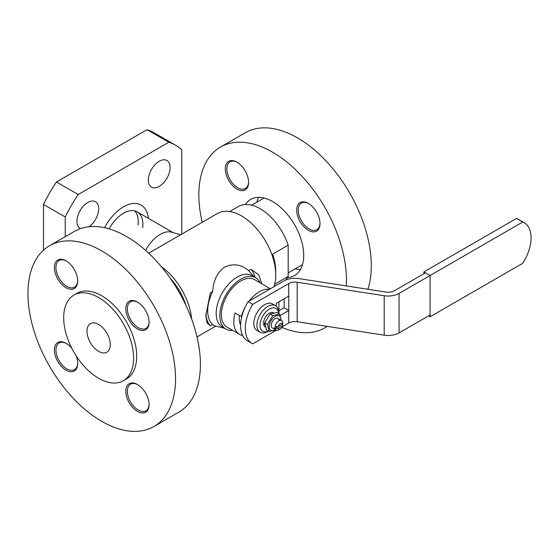 <?xml version="1.0" encoding="UTF-8"?>
<svg xmlns="http://www.w3.org/2000/svg" width="559" height="559" viewBox="0 0 559 559"><rect width="100%" height="100%" fill="white"/><g stroke="black" fill="none" stroke-linecap="round" stroke-linejoin="round"><path stroke-width="0.84" d="M175.68 145.284A104.365 60.253 -60 0 0 168.79 142.238L78.204 194.539L56.452 181.982L147.045 129.681A104.365 60.253 -60 0 1 153.928 132.728L175.68 145.284A104.365 60.253 -60 0 1 181.759 149.728L181.759 234.116M65.235 236.695L65.235 216.997A104.365 60.253 -60 0 1 78.204 194.539M159.203 161.265A15.379 8.881 -60 0 1 166.889 160.503A15.379 8.881 -60 0 1 166.889 178.265A15.379 8.881 -60 0 1 151.51 187.146A15.379 8.881 -60 0 1 149.155 174.82A15.379 8.881 -60 0 1 159.203 161.265M80.552 228.603A15.379 8.881 -60 0 1 80.105 228.372A15.379 8.881 -60 0 1 76.918 221.329A15.379 8.881 -60 0 1 83.633 205.852A15.379 8.881 -60 0 1 95.484 201.729A15.379 8.881 -60 0 1 98.084 213.182A15.379 8.881 -60 0 1 89.154 226.73M145.571 209.429A35.322 20.39 -60 0 1 148.331 218.289A35.322 20.39 120 0 0 118.124 210.603A35.322 20.39 -60 0 1 145.571 209.429M104.596 227.73A35.322 20.39 -60 0 1 118.124 210.603A35.322 20.39 120 0 0 104.596 227.73M65.235 216.997L43.483 204.44L43.483 250.187M43.483 204.44A104.365 60.253 -60 0 1 56.452 181.982M168.79 142.238L147.045 129.681M136.005 212.574A27.468 15.855 -60 0 1 138.059 225.046A27.468 15.855 120 0 0 134.698 210.883A27.468 15.855 -60 0 1 136.005 212.574M244.912 307.653A27.468 15.855 120 0 0 241.32 316.541L235.108 312.949A27.468 15.855 120 0 0 233.802 321.774A27.468 15.855 120 0 0 239.49 334.345A27.468 15.855 120 0 0 242.62 335.47M269.69 289.185A27.468 15.855 120 0 0 249.188 301.022M270.409 288.772L254.527 279.605A27.468 15.855 120 0 0 233.362 286.963A27.468 15.855 120 0 0 221.378 314.598A27.468 15.855 120 0 0 227.066 327.169L239.49 334.345M241.32 316.541L241.886 316.212M239.49 315.479A19.775 11.418 120 0 0 239.245 318.637A19.775 11.418 120 0 0 240.629 324.842M260.131 282.833A29.662 17.126 120 0 0 255.624 277.697A29.662 17.126 120 0 0 230.79 287.878A29.662 17.126 120 0 0 225.962 329.076A29.662 17.126 120 0 0 232.663 330.404M255.624 277.697L252.011 275.615A29.662 17.126 120 0 0 237.184 277.082A29.662 17.126 120 0 0 227.178 285.796A29.662 17.126 120 0 0 222.356 326.987L225.962 329.076M254.205 276.88L248.832 270.773A32.513 18.768 120 0 0 248.748 270.696C241.202 264.372 233.152 263.17 224.599 267.09C217.451 272.233 213.468 280.38 212.651 291.532A32.513 18.768 120 0 0 212.651 324.423L213.755 325.618L224.543 328.259M161.474 266.804A48.34 27.908 60 0 1 191.646 319.063M148.687 253.213L217.402 213.538A48.34 27.908 60 0 1 259.6 232.278A48.34 27.908 60 0 1 273.952 286.725M248.748 270.696L251.075 269.354L258.775 274.811L261.759 283.776M212.651 291.532L210.324 292.881L205.838 315.493L207.075 322.983L210.324 325.764L212.651 324.423M210.324 325.764A35.154 20.299 -60 0 1 205.887 313.606M251.075 269.354A35.154 20.299 -60 0 1 254.96 277.313M180.592 234.794L170.802 231.936A27.468 15.855 120 0 0 160.181 234.417A27.468 15.855 120 0 0 145.619 250.411M142.72 227.737A27.468 15.855 120 0 0 137.228 211.882A27.468 15.855 120 0 0 109.117 228.89M170.32 278.361A43.944 25.372 60 0 1 186.063 305.626M98.643 324.465A16.477 9.517 60 0 1 109.403 338.985A16.477 9.517 60 0 1 106.881 352.191A16.477 9.517 60 0 1 90.397 342.674A16.477 9.517 60 0 1 90.397 323.647A16.477 9.517 60 0 1 98.643 324.465M98.643 297.556A49.437 28.544 60 0 1 130.939 341.123A49.437 28.544 60 0 1 123.357 380.735A49.437 28.544 60 0 1 73.921 352.191A49.437 28.544 60 0 1 73.921 295.11A49.437 28.544 60 0 1 98.643 297.556M285.376 280.213A43.944 25.372 -120 0 0 288.178 276.419L274.714 284.196M275.713 273.274A43.944 25.372 -120 0 0 272.645 254.107L288.178 245.142A43.944 25.372 -120 0 0 238.246 206.578L229.672 211.533M288.178 276.419L288.178 245.142M153.928 426.51L178.789 412.158A104.365 60.253 -120 0 0 200.401 364.384A104.365 60.253 -120 0 0 154.843 259.355A104.365 60.253 -120 0 0 74.424 231.391L49.562 245.743A104.365 60.253 -120 0 0 49.562 366.257A104.365 60.253 -120 0 0 153.928 426.51A104.365 60.253 -120 0 0 175.547 378.729A104.365 60.253 -120 0 0 129.988 273.707A104.365 60.253 -120 0 0 49.562 245.743M149.099 404.695A16.477 9.517 -120 0 0 137.451 384.515A16.477 9.517 -120 0 0 125.796 391.237A16.477 9.517 -120 0 0 137.451 411.424A16.477 9.517 -120 0 0 149.099 404.695M77.694 281.016A16.477 9.517 -120 0 0 66.046 260.829A16.477 9.517 -120 0 0 54.391 267.558A16.477 9.517 -120 0 0 66.046 287.738A16.477 9.517 -120 0 0 77.694 281.016M123.357 380.735L126.467 378.939A49.437 28.544 -120 0 0 136.703 356.307A49.437 28.544 -120 0 0 115.126 306.556A49.437 28.544 -120 0 0 77.03 293.314L73.921 295.11M149.099 322.243A16.477 9.517 -120 0 0 137.451 302.056A16.477 9.517 -120 0 0 125.796 308.785A16.477 9.517 -120 0 0 137.451 328.965A16.477 9.517 -120 0 0 149.099 322.243M71.915 348.509A16.477 9.517 -120 0 0 66.046 343.289A16.477 9.517 -120 0 0 54.391 350.011A16.477 9.517 -120 0 0 66.046 370.198A16.477 9.517 -120 0 0 77.694 363.469A16.477 9.517 -120 0 0 76.108 355.776M137.842 384.746A15.379 8.881 -120 0 0 130.54 384.201A15.379 8.881 -120 0 0 130.54 401.956A15.379 8.881 -120 0 0 145.92 410.837A15.379 8.881 -120 0 0 149.099 404.234M66.437 343.519A15.379 8.881 -120 0 0 59.128 342.974A15.379 8.881 -120 0 0 59.128 360.73A15.379 8.881 -120 0 0 74.508 369.611A15.379 8.881 -120 0 0 77.687 363.008M66.437 261.067A15.379 8.881 -120 0 0 59.128 260.515A15.379 8.881 -120 0 0 59.128 278.277A15.379 8.881 -120 0 0 74.508 287.158A15.379 8.881 -120 0 0 77.687 280.555M137.842 302.293A15.379 8.881 -120 0 0 130.54 301.741A15.379 8.881 -120 0 0 130.54 319.503A15.379 8.881 -120 0 0 145.92 328.385A15.379 8.881 -120 0 0 149.099 321.781M202.225 222.3A104.365 60.253 60 0 1 198.85 194.853A104.365 60.253 60 0 1 220.463 147.08A104.365 60.253 60 0 1 303.257 177.594A104.365 60.253 60 0 1 346.259 285.922M327.155 326.372A104.365 60.253 60 0 1 324.828 327.84A104.365 60.253 60 0 1 281.967 327.371M296.696 210.121A16.477 9.517 60 0 1 308.351 203.392A16.477 9.517 60 0 1 320 223.572A16.477 9.517 60 0 1 308.351 230.301A16.477 9.517 60 0 1 296.696 210.121M245.359 204.545A43.944 25.372 60 0 1 250.677 199.402A43.944 25.372 60 0 1 294.614 224.774A43.944 25.372 60 0 1 294.614 275.517A43.944 25.372 60 0 1 287.508 277.55M225.291 168.895A16.477 9.517 60 0 1 236.939 162.166A16.477 9.517 60 0 1 248.594 182.346A16.477 9.517 60 0 1 236.939 189.075A16.477 9.517 60 0 1 225.291 168.895M220.463 147.08L245.324 132.728A104.365 60.253 60 0 1 335.742 172.305A104.365 60.253 60 0 1 367.913 289.276M319.993 223.111A15.379 8.881 60 0 1 316.813 229.714A15.379 8.881 60 0 1 304.962 225.598A15.379 8.881 60 0 1 298.247 210.121A15.379 8.881 60 0 1 301.434 203.078A15.379 8.881 60 0 1 308.743 203.63M248.587 181.885A15.379 8.881 60 0 1 245.408 188.488A15.379 8.881 60 0 1 233.557 184.372A15.379 8.881 60 0 1 226.842 168.895A15.379 8.881 60 0 1 230.028 161.851A15.379 8.881 60 0 1 237.337 162.396M256.763 202.232A43.944 25.372 60 0 1 258.81 197.348M300.462 269.501A43.944 25.372 60 0 1 295.215 268.83M282.609 325.89A3.298 1.901 -60 0 1 280.415 328.951L278.857 329.845A5.492 3.172 -60 0 1 276.111 330.117A5.492 3.172 -60 0 1 275.056 328.454A5.492 3.172 -60 0 1 275.056 326.666A5.492 3.172 -60 0 1 277.739 321.711A5.492 3.172 -60 0 1 281.603 320.607A5.492 3.172 -60 0 1 282.665 322.27A5.492 3.172 -60 0 1 282.665 324.059L275.056 328.454L278.214 328.426L282.609 325.89L282.665 324.059M282.609 324.094L278.214 326.631A3.298 1.901 -60 0 1 280.415 323.57A3.298 1.901 -60 0 1 282.609 324.094L282.665 322.27M278.214 326.631L275.056 326.666M280.415 328.951A3.298 1.901 -60 0 1 278.214 328.426M239.566 321.893A17.581 10.146 120 0 0 240.698 323.395M276.307 330.215L252.738 343.827A32.96 19.027 -60 0 1 252.102 343.485L247.441 340.794A32.96 19.027 -60 0 1 248.077 301.664L284.049 280.897A15.379 8.881 180 0 1 298.911 278.599L385.906 292.057A8.79 5.073 0 0 0 394.395 290.743L425.427 272.827M428.536 315.877L430.088 316.778L522.728 263.289A32.96 19.027 120 0 0 524.244 222.755L518.032 219.17A32.96 19.027 120 0 0 516.516 218.443L423.876 271.926L430.088 275.517L399.056 293.433A15.379 8.881 180 0 1 384.201 295.732L297.199 282.274A8.79 5.073 0 0 0 288.71 283.588L252.738 304.355L248.077 301.664M430.088 314.983L399.056 332.898A15.379 8.881 180 0 1 384.201 335.197L297.199 321.739A8.79 5.073 0 0 0 288.71 323.053L282.295 326.756M284.119 298.799L284.119 307.764L288.779 310.462L288.779 296.109A8.79 5.073 0 0 0 288.71 296.144L276.349 303.285L276.349 306.276M288.779 310.462A8.79 5.073 0 0 0 288.71 310.497L288.71 323.053M252.102 343.485A32.96 19.027 -60 0 1 252.738 304.355M280.178 315.423L288.71 310.497M284.119 307.764A15.379 8.881 180 0 0 284.049 307.806L278.92 310.769M265.113 324.744L263.638 324.451A8.238 4.758 120 0 0 265.239 327.015L265.322 327.064M273.624 312.823L273.477 312.74A8.238 4.758 120 0 0 267.153 314.927A8.238 4.758 120 0 0 263.534 323.179L265.12 323.402M263.638 324.451L264.756 323.752M279.619 314.088L276.894 312.516L270.032 314.053L272.757 315.632L279.619 314.088L281.268 320.412M275.985 329.915L269.124 331.452L267.509 324.311L272.757 315.632M270.032 314.053L264.784 322.739L266.398 329.88L269.124 331.452M264.784 322.739L267.509 324.311M275.503 329.768A8.35 4.821 -60 0 1 269.2 326.756A8.35 4.821 -60 0 1 275.238 316.303A8.35 4.821 -60 0 1 280.995 320.251M278.99 320.803A5.492 3.172 120 0 0 275.105 318.707A5.492 3.172 120 0 0 271.22 325.436A5.492 3.172 120 0 0 273.973 328.14M278.675 313.55L278.675 312.698A15.379 8.881 120 0 0 275.496 305.661L272.387 303.865A15.379 8.881 120 0 0 265.392 304.25A15.379 8.881 120 0 0 254.785 317.729A15.379 8.881 120 0 0 257.007 330.502L260.117 332.298A15.379 8.881 120 0 0 267.803 331.536L268.537 331.117M275.496 305.661A15.379 8.881 120 0 0 268.502 306.046A15.379 8.881 120 0 0 257.895 319.524A15.379 8.881 120 0 0 260.117 332.298M278.641 313.522A13.185 7.609 120 0 0 269.955 308.792A13.185 7.609 120 0 0 260.061 324.402A13.185 7.609 120 0 0 268.495 331.089M423.876 271.926L423.876 273.721M516.516 218.443L522.728 222.028L430.088 275.517L430.088 316.778M524.244 222.755A32.96 19.027 120 0 0 522.728 222.028M399.056 293.433L399.056 332.898M384.201 295.732L384.201 335.197M297.199 282.274L297.199 321.739M288.71 283.588L288.71 296.144M137.228 211.882L172.577 232.285M197.02 336.937L215.474 326.281M264.058 198.019L251.627 205.195M302.51 264.617L288.178 272.89M324.828 327.84L327.322 326.4M281.603 320.607L277.851 318.441M276.111 330.117L272.359 327.951M278.92 301.797L278.92 313.69"/></g></svg>
